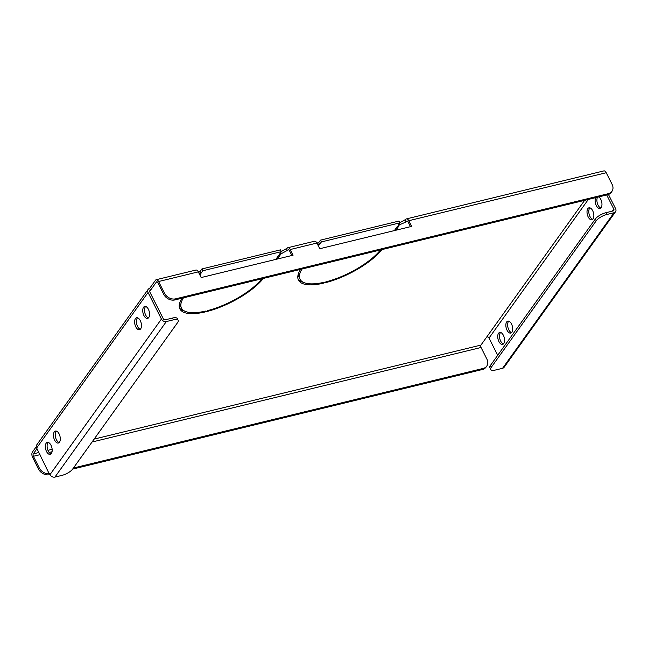 <?xml version="1.0" encoding="UTF-8"?>
<svg xmlns="http://www.w3.org/2000/svg" width="648" height="648" viewBox="0 0 648 648"><rect width="100%" height="100%" fill="white"/><g stroke="black" fill="none" stroke-linecap="round" stroke-linejoin="round"><path stroke-width="0.97" d="M600.826 207.976A6.156 3.191 76.3 0 1 597.399 203.456A6.156 3.191 76.3 0 1 597.529 197.203M598.809 196.887A6.156 3.191 76.3 0 1 601.709 201.998A6.156 3.191 76.3 0 1 601.133 207.619A6.156 3.191 76.3 0 1 599.999 208.445A6.156 3.191 76.3 0 1 595.917 204.719A6.156 3.191 76.3 0 1 595.747 197.632M511.547 332.61A6.156 3.191 76.3 0 1 508.04 327.799A6.156 3.191 76.3 0 1 508.445 321.513A6.156 3.191 76.3 0 1 508.761 321.149M511.855 332.254A6.156 3.191 76.3 0 1 510.713 333.08A6.156 3.191 76.3 0 1 506.534 329.079A6.156 3.191 76.3 0 1 506.671 321.943A6.156 3.191 76.3 0 1 507.805 321.116A6.156 3.191 76.3 0 1 511.993 325.11A6.156 3.191 76.3 0 1 511.855 332.254M592.709 219.308A6.156 3.191 76.3 0 1 589.202 214.504A6.156 3.191 76.3 0 1 589.615 208.211A6.156 3.191 76.3 0 1 589.923 207.846M593.017 218.951A6.156 3.191 76.3 0 1 591.883 219.777A6.156 3.191 76.3 0 1 587.696 215.776A6.156 3.191 76.3 0 1 587.833 208.64A6.156 3.191 76.3 0 1 588.975 207.814A6.156 3.191 76.3 0 1 593.155 211.815A6.156 3.191 76.3 0 1 593.017 218.951M503.431 343.942A6.156 3.191 76.3 0 1 499.924 339.131A6.156 3.191 76.3 0 1 500.329 332.837A6.156 3.191 76.3 0 1 500.645 332.481M503.739 343.578A6.156 3.191 76.3 0 1 502.597 344.404A6.156 3.191 76.3 0 1 498.417 340.411A6.156 3.191 76.3 0 1 498.555 333.274A6.156 3.191 76.3 0 1 499.689 332.448A6.156 3.191 76.3 0 1 503.877 336.442A6.156 3.191 76.3 0 1 503.739 343.578M145.654 306.472A6.156 3.191 -103.7 0 0 145.346 306.828A6.156 3.191 -103.7 0 0 144.933 313.122A6.156 3.191 -103.7 0 0 148.441 317.933M148.748 317.569A6.156 3.191 76.3 0 1 147.606 318.395A6.156 3.191 76.3 0 1 143.427 314.401A6.156 3.191 76.3 0 1 143.564 307.265A6.156 3.191 76.3 0 1 144.707 306.431A6.156 3.191 76.3 0 1 148.886 310.433A6.156 3.191 76.3 0 1 148.748 317.569M56.368 431.098A6.156 3.191 -103.7 0 0 56.06 431.463A6.156 3.191 -103.7 0 0 55.655 437.756A6.156 3.191 -103.7 0 0 59.154 442.56M59.47 442.203A6.156 3.191 76.3 0 1 58.328 443.03A6.156 3.191 76.3 0 1 54.14 439.028A6.156 3.191 76.3 0 1 54.286 431.892A6.156 3.191 76.3 0 1 55.42 431.066A6.156 3.191 76.3 0 1 59.608 435.067A6.156 3.191 76.3 0 1 59.47 442.203M137.538 317.804A6.156 3.191 -103.7 0 0 137.23 318.16A6.156 3.191 -103.7 0 0 136.817 324.454A6.156 3.191 -103.7 0 0 140.324 329.257M140.632 328.901A6.156 3.191 76.3 0 1 139.49 329.727A6.156 3.191 76.3 0 1 135.311 325.733A6.156 3.191 76.3 0 1 135.448 318.589A6.156 3.191 76.3 0 1 136.582 317.763A6.156 3.191 76.3 0 1 140.77 321.764A6.156 3.191 76.3 0 1 140.632 328.901M48.252 442.43A6.156 3.191 -103.7 0 0 47.944 442.795A6.156 3.191 -103.7 0 0 47.531 449.08A6.156 3.191 -103.7 0 0 51.038 453.892M51.354 453.535A6.156 3.191 76.3 0 1 50.212 454.361A6.156 3.191 76.3 0 1 46.024 450.36A6.156 3.191 76.3 0 1 46.162 443.224A6.156 3.191 76.3 0 1 47.304 442.398A6.156 3.191 76.3 0 1 51.492 446.391A6.156 3.191 76.3 0 1 51.354 453.535M607.662 194.74L608.44 193.647A8.918 6.966 35.6 0 0 611.939 191.379L611.161 192.464A8.918 6.966 -144.4 0 1 607.662 194.74L174.847 299.935A8.918 6.966 -144.4 0 1 163.677 294.265L164.454 293.18L158.59 281.524A3.929 2.033 -103.7 0 0 156.241 279.701L195.963 270.046A3.929 2.033 -103.7 0 1 198.32 271.868L201.172 277.546L293.074 255.207L290.215 249.537A3.929 2.033 -103.7 0 0 287.866 247.714L314.539 241.226A3.929 2.033 -103.7 0 1 316.896 243.049L319.756 248.727L411.658 226.387L408.799 220.709A3.929 2.033 -103.7 0 0 406.442 218.894A3.929 2.033 -103.7 0 0 405.721 219.421L399.873 222.677M36.256 446.707L32.4 452.085A3.929 2.033 -103.7 0 0 32.627 457.367L38.483 469.022L39.261 467.929A8.918 6.966 35.6 0 0 49.588 473.753M156.241 279.701A3.929 2.033 -103.7 0 0 155.512 280.228L149.664 288.392A3.929 3.062 35.6 0 0 148.133 289.389A3.929 3.062 35.6 0 0 148.06 292.467L36.636 448.011A3.929 3.062 -144.4 0 1 36.709 444.933L148.133 289.389M198.296 271.828L200.078 271.512L201.909 268.952L280.463 249.861L281.37 251.651L202.808 270.751L200.977 273.302L200.078 271.512M287.866 247.714A3.929 2.033 -103.7 0 0 287.137 248.241L281.289 251.497M316.88 243.008L318.654 242.692L320.485 240.133L399.046 221.041L399.946 222.831L321.392 241.931L319.561 244.482L318.654 242.692M181.975 298.202A49.062 17.099 -26.7 0 0 179.877 308.902A49.062 17.099 -26.7 0 0 205.116 311.955L205.764 311.048A47.28 16.484 -26.7 0 1 181.472 308.1L180.573 306.301A47.28 16.484 -26.7 0 1 180.079 301.846M184.753 311.145A49.062 17.099 -26.7 0 1 179.504 307.962M300.559 269.382A49.062 17.099 -26.7 0 0 298.461 280.074A49.062 17.099 -26.7 0 0 323.7 283.136L324.348 282.228A47.28 16.484 -26.7 0 1 300.056 279.272L299.149 277.482A47.28 16.484 -26.7 0 1 298.663 273.027M303.337 282.326A49.062 17.099 -26.7 0 1 298.088 279.142M181.472 308.1A47.28 16.484 -26.7 0 1 183.457 297.837M199.835 274.89L200.329 274.209L199.584 274.388M277.295 259.046L280.365 254.753L278.883 255.118L275.813 259.403M263.363 278.421A49.062 17.099 -26.7 0 1 206.599 311.591L207.247 310.692A47.28 16.484 -26.7 0 0 261.873 278.778M410.476 226.679L408.021 221.802A1.782 0.923 -103.7 0 0 406.952 220.976A1.782 0.923 -103.7 0 0 406.62 221.211L406.102 221.94L398.115 225.391L399.946 222.831M317.779 244.798L319.561 244.482M291.892 255.498L289.437 250.622A1.782 0.923 -103.7 0 0 288.368 249.796A1.782 0.923 -103.7 0 0 288.036 250.031L281.021 253.854L279.539 254.21L281.37 251.651M199.195 273.618L200.977 273.302M163.677 294.265L157.812 282.609A1.782 0.923 -103.7 0 0 156.743 281.783A1.782 0.923 -103.7 0 0 156.411 282.026L150.571 290.183L149.664 288.392M36.993 448.724L33.299 453.875A1.782 0.923 -103.7 0 0 33.404 456.281L39.261 467.929M73.427 468.01L483.254 368.404A8.918 6.966 35.6 0 0 486.745 366.128A8.918 6.966 35.6 0 0 486.907 359.138L481.051 347.482A1.782 0.923 76.3 0 1 480.946 345.084L486.786 336.92A1.782 1.393 -144.4 0 1 489.021 338.054L588.327 199.438M395.879 230.226L398.949 225.933L397.467 226.298L394.397 230.583M381.939 249.601A49.062 17.099 -26.7 0 1 325.183 282.771L325.831 281.864A47.28 16.484 -26.7 0 0 380.457 249.958M300.056 279.272A47.28 16.484 -26.7 0 1 302.041 269.017M318.419 246.07L318.905 245.389L318.168 245.568M606.706 194.967L613.818 209.11L612.368 211.143M608.464 194.489L615.6 208.68A3.929 3.062 35.6 0 1 615.527 211.758A3.929 3.062 35.6 0 1 613.988 212.755L606.876 214.488A8.918 3.11 153.3 0 0 596.217 220.822L491.289 367.295A8.918 3.11 153.3 0 0 490.73 369.506A8.918 3.11 153.3 0 0 495.453 370.024L502.565 368.299L613.988 212.755M497.696 355.298L489.021 338.054M149.664 291.446L150.571 290.183A1.782 1.393 35.6 0 0 149.842 292.037L163.215 318.63A1.782 1.393 35.6 0 0 165.451 319.764L172.562 318.03A8.918 3.11 -26.7 0 1 177.285 318.557L178.184 320.347A8.918 3.11 153.3 0 0 173.462 319.829L166.35 321.554L54.926 477.098A3.929 3.062 -144.4 0 1 50.009 474.603L161.433 319.059L148.06 292.467M36.636 448.011L49.653 474.692A8.918 6.966 -144.4 0 1 38.483 469.022M406.442 218.894L603.879 170.902A3.929 2.033 76.3 0 1 606.236 172.724L612.101 184.38A8.918 6.966 35.6 0 1 611.939 191.379M164.454 293.18A8.918 6.966 35.6 0 0 175.624 298.841L174.847 299.935M608.44 193.647L175.624 298.841M72.649 469.103L482.476 369.49L483.254 368.404M486.745 366.128L485.968 367.222A8.918 6.966 -144.4 0 1 482.476 369.49M199.495 273.667L198.596 271.868M281.021 253.854L280.511 252.85M287.518 250.76L286.619 248.962M202.808 270.751L201.909 268.952M205.116 311.955L204.776 311.275M615.527 211.758L504.104 367.295A3.929 3.062 -144.4 0 1 502.565 368.299M596.217 220.822L595.318 219.024A8.918 3.11 -26.7 0 1 605.977 212.69L613.089 210.965A1.782 1.393 35.6 0 0 613.818 209.11M490.73 369.506L489.831 367.708A8.918 3.11 -26.7 0 1 490.39 365.504L491.289 367.295M595.318 219.024L490.39 365.504M161.433 319.059A3.929 3.062 35.6 0 0 166.35 321.554M54.926 477.098L62.038 475.365A8.918 3.11 153.3 0 0 72.698 469.031L177.625 322.558A8.918 3.11 153.3 0 0 178.184 320.347M318.079 244.847L317.172 243.049M399.597 225.026L399.095 224.022M406.102 221.94L405.194 220.142M321.392 241.931L320.485 240.133M323.7 283.136L323.352 282.455M288.773 249.853L288.036 250.031M157.148 281.848L156.411 282.026M33.299 453.875L38.904 452.515M47.952 450.32L52.14 449.299M94.146 439.093L480.946 345.084M584.634 200.337L486.786 336.92M407.349 221.033L406.62 221.211M316.896 243.049L290.215 249.537M198.32 271.868L158.59 281.524M606.236 172.724L408.799 220.709M33.404 456.281L39.99 454.677M49.159 452.45L52.051 451.745M92.04 442.025L481.051 347.482M605.977 212.69L606.876 214.488M173.462 319.829L172.562 318.03"/></g></svg>
